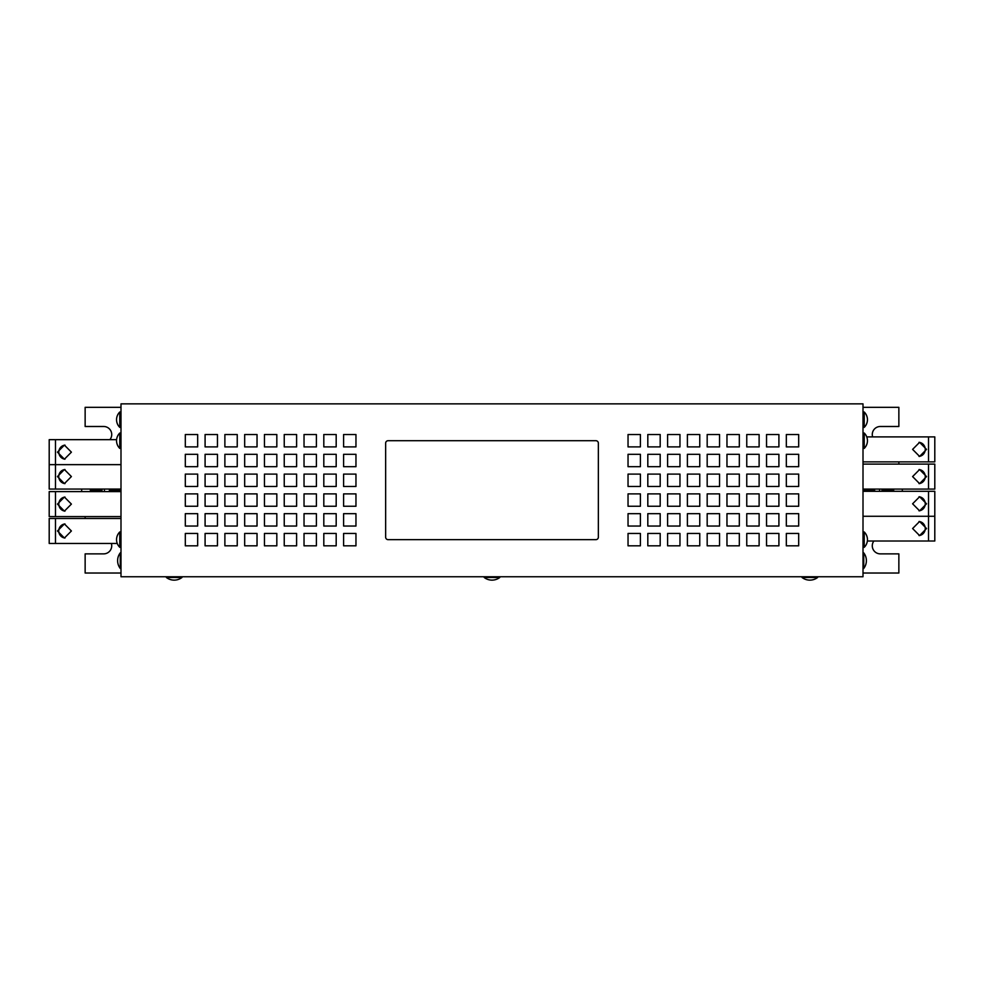 <?xml version="1.0" encoding="UTF-8"?>
<svg xmlns="http://www.w3.org/2000/svg" width="984" height="984" viewBox="0 0 984 984"><rect width="100%" height="100%" fill="white"/><g stroke="black" fill="none" stroke-linecap="round" stroke-linejoin="round"><path stroke-width="1.48" d="M912.599 476.588L919.597 483.636L926.534 476.588L919.597 469.54L912.599 476.588M919.019 483.611A7.048 6.802 90 0 0 919.019 469.565M912.599 528.531L919.597 535.579L926.534 528.531L919.597 521.483L912.599 528.531M919.019 535.554A7.048 6.802 90 0 0 919.019 521.508M912.599 503.796L919.597 510.844L926.534 503.796L919.597 496.748L912.599 503.796M919.019 510.819A7.048 6.802 90 0 0 919.019 496.772M912.599 449.381L919.597 456.428L926.534 449.381L919.597 442.333L912.599 449.381M919.019 456.404A7.048 6.802 90 0 0 919.019 442.357M71.401 476.563L64.403 469.516L57.466 476.563L64.403 483.611L71.401 476.563M64.981 469.54A7.048 6.802 -90 0 0 64.981 483.587M71.401 504.091L64.403 497.055L57.466 504.091L64.403 511.139L71.401 504.091M64.981 497.08A7.048 6.802 -90 0 0 64.981 511.114M71.401 452.16L64.403 445.112L57.466 452.16L64.403 459.196L71.401 452.16M64.981 445.137A7.048 6.802 -90 0 0 64.981 459.171M71.401 530.979L64.403 523.931L57.466 530.979L64.403 538.027L71.401 530.979M64.981 523.955A7.048 6.802 -90 0 0 64.981 538.002M499.786 577.485L499.786 576.747L484.214 576.747L484.214 577.485A12.78 12.78 0 0 0 499.786 577.485L484.214 577.485M863.743 552.885L863.005 552.885L863.005 568.457L863.743 568.457A12.78 12.78 0 0 0 863.743 552.885L863.743 568.457M120.257 568.457L120.995 568.457L120.995 552.885L120.257 552.885A12.78 12.78 0 0 0 120.257 568.457L120.257 552.885M817.618 577.485L817.618 576.747L802.034 576.747L802.034 577.485A12.78 12.78 0 0 0 817.618 577.485L802.034 577.485A12.78 12.78 0 0 0 809.82 580.142M181.966 577.485L181.966 576.747L166.382 576.747L166.382 577.485A12.78 12.78 0 0 0 181.966 577.485L166.382 577.485M117.256 543.463L49.2 543.463L49.2 518.494L120.995 518.494M120.995 516.588L55.473 516.588L55.473 491.606L120.995 491.606L120.995 489.06L55.473 489.06L55.473 464.645L49.2 464.645L49.2 439.663L116.604 439.663M55.473 516.588L49.2 516.588L49.2 491.606L55.473 491.606M55.473 489.06L49.2 489.06L49.2 464.079M866.744 436.896L934.8 436.896L934.8 461.877L863.005 461.877M874.628 490.18L863.005 490.18L863.005 491.311L934.8 491.311L934.8 541.015L867.359 541.015M863.005 464.104L934.8 464.104L934.8 489.085L863.005 489.085L863.005 490.18M101.955 491.606L101.955 489.06M109.372 491.606L109.372 489.06M104.427 491.606L104.427 489.06M874.628 489.085L874.628 491.311M879.573 489.085L879.573 491.311M882.045 491.311L882.045 489.085M864.235 419.688L864.235 427.363A10.762 10.762 0 0 0 864.235 412.025L864.235 419.688M864.235 440.709L864.235 448.384A10.762 10.762 0 0 0 864.235 433.046L864.235 440.709M864.235 539.65L864.235 547.313A10.762 10.762 0 0 0 864.235 531.975L864.235 539.65M119.765 539.65L119.765 547.313A10.762 10.762 0 0 1 119.765 531.975L119.765 539.65M119.765 440.709L119.765 448.384A10.762 10.762 0 0 1 119.765 433.046L119.765 440.709M119.765 419.688L119.765 427.363A10.762 10.762 0 0 1 119.765 412.025L119.765 419.688M120.995 403.858L120.995 576.747L863.005 576.747L863.005 403.858L120.995 403.858M778.91 533.463L766.536 533.463L766.536 545.825L778.91 545.825L778.91 533.463M759.119 434.534L746.758 434.534L746.758 446.896L759.119 446.896L759.119 434.534M759.119 454.313L746.758 454.313L746.758 466.687L759.119 466.687L759.119 454.313M759.119 474.103L746.758 474.103L746.758 486.465L759.119 486.465L759.119 474.103M778.91 513.673L766.536 513.673L766.536 526.046L778.91 526.046L778.91 513.673M778.91 493.894L766.536 493.894L766.536 506.256L778.91 506.256L778.91 493.894M778.91 474.103L766.536 474.103L766.536 486.465L778.91 486.465L778.91 474.103M778.91 454.313L766.536 454.313L766.536 466.687L778.91 466.687L778.91 454.313M739.328 513.673L726.967 513.673L726.967 526.046L739.328 526.046L739.328 513.673M739.328 493.894L726.967 493.894L726.967 506.256L739.328 506.256L739.328 493.894M739.328 474.103L726.967 474.103L726.967 486.465L739.328 486.465L739.328 474.103M739.328 454.313L726.967 454.313L726.967 466.687L739.328 466.687L739.328 454.313M759.119 493.894L746.758 493.894L746.758 506.256L759.119 506.256L759.119 493.894M759.119 513.673L746.758 513.673L746.758 526.046L759.119 526.046L759.119 513.673M759.119 533.463L746.758 533.463L746.758 545.825L759.119 545.825L759.119 533.463M739.328 434.534L726.967 434.534L726.967 446.896L739.328 446.896L739.328 434.534M798.688 493.894L786.327 493.894L786.327 506.256L798.688 506.256L798.688 493.894M798.688 513.673L786.327 513.673L786.327 526.046L798.688 526.046L798.688 513.673M798.688 533.463L786.327 533.463L786.327 545.825L798.688 545.825L798.688 533.463M778.91 434.534L766.536 434.534L766.536 446.896L778.91 446.896L778.91 434.534M798.688 466.687L798.688 454.313L786.327 454.313L786.327 466.687L798.688 466.687M798.688 446.896L798.688 434.534L786.327 434.534L786.327 446.896L798.688 446.896M798.688 474.103L786.327 474.103L786.327 486.465L798.688 486.465L798.688 474.103M660.19 513.673L647.816 513.673L647.816 526.046L660.19 526.046L660.19 513.673M660.19 493.894L647.816 493.894L647.816 506.256L660.19 506.256L660.19 493.894M660.19 474.103L647.816 474.103L647.816 486.465L660.19 486.465L660.19 474.103M660.19 454.313L647.816 454.313L647.816 466.687L660.19 466.687L660.19 454.313M679.969 493.894L667.607 493.894L667.607 506.256L679.969 506.256L679.969 493.894M679.969 513.673L667.607 513.673L667.607 526.046L679.969 526.046L679.969 513.673M679.969 533.463L667.607 533.463L667.607 545.825L679.969 545.825L679.969 533.463M660.19 434.534L647.816 434.534L647.816 446.896L660.19 446.896L660.19 434.534M640.399 493.894L628.038 493.894L628.038 506.256L640.399 506.256L640.399 493.894M640.399 513.673L628.038 513.673L628.038 526.046L640.399 526.046L640.399 513.673M640.399 533.463L628.038 533.463L628.038 545.825L640.399 545.825L640.399 533.463M660.19 533.463L647.816 533.463L647.816 545.825L660.19 545.825L660.19 533.463M640.399 434.534L628.038 434.534L628.038 446.896L640.399 446.896L640.399 434.534M640.399 454.313L628.038 454.313L628.038 466.687L640.399 466.687L640.399 454.313M640.399 474.103L628.038 474.103L628.038 486.465L640.399 486.465L640.399 474.103M719.55 493.894L707.176 493.894L707.176 506.256L719.55 506.256L719.55 493.894M719.55 513.673L707.176 513.673L707.176 526.046L719.55 526.046L719.55 513.673M719.55 533.463L707.176 533.463L707.176 545.825L719.55 545.825L719.55 533.463M699.759 434.534L687.398 434.534L687.398 446.896L699.759 446.896L699.759 434.534M739.328 533.463L726.967 533.463L726.967 545.825L739.328 545.825L739.328 533.463M719.55 434.534L707.176 434.534L707.176 446.896L719.55 446.896L719.55 434.534M719.55 454.313L707.176 454.313L707.176 466.687L719.55 466.687L719.55 454.313M719.55 474.103L707.176 474.103L707.176 486.465L719.55 486.465L719.55 474.103M699.759 533.463L687.398 533.463L687.398 545.825L699.759 545.825L699.759 533.463M679.969 434.534L667.607 434.534L667.607 446.896L679.969 446.896L679.969 434.534M679.969 454.313L667.607 454.313L667.607 466.687L679.969 466.687L679.969 454.313M679.969 474.103L667.607 474.103L667.607 486.465L679.969 486.465L679.969 474.103M699.759 513.673L687.398 513.673L687.398 526.046L699.759 526.046L699.759 513.673M699.759 493.894L687.398 493.894L687.398 506.256L699.759 506.256L699.759 493.894M699.759 474.103L687.398 474.103L687.398 486.465L699.759 486.465L699.759 474.103M699.759 454.313L687.398 454.313L687.398 466.687L699.759 466.687L699.759 454.313M197.673 446.896L185.312 446.896L185.312 434.534L197.673 434.534L197.673 446.896M217.464 506.256L205.09 506.256L205.09 493.894L217.464 493.894L217.464 506.256M237.242 506.256L224.881 506.256L224.881 493.894L237.242 493.894L237.242 506.256M257.033 506.256L244.672 506.256L244.672 493.894L257.033 493.894L257.033 506.256M276.824 506.256L264.45 506.256L264.45 493.894L276.824 493.894L276.824 506.256M296.602 506.256L284.241 506.256L284.241 493.894L296.602 493.894L296.602 506.256M237.242 486.465L224.881 486.465L224.881 474.103L237.242 474.103L237.242 486.465M217.464 486.465L205.09 486.465L205.09 474.103L217.464 474.103L217.464 486.465M197.673 486.465L185.312 486.465L185.312 474.103L197.673 474.103L197.673 486.465M257.033 466.687L244.672 466.687L244.672 454.313L257.033 454.313L257.033 466.687M276.824 466.687L264.45 466.687L264.45 454.313L276.824 454.313L276.824 466.687M296.602 466.687L284.241 466.687L284.241 454.313L296.602 454.313L296.602 466.687M316.393 466.687L304.031 466.687L304.031 454.313L316.393 454.313L316.393 466.687M197.673 506.256L185.312 506.256L185.312 493.894L197.673 493.894L197.673 506.256M355.962 486.465L343.601 486.465L343.601 474.103L355.962 474.103L355.962 486.465M336.184 486.465L323.81 486.465L323.81 474.103L336.184 474.103L336.184 486.465M336.184 466.687L323.81 466.687L323.81 454.313L336.184 454.313L336.184 466.687M296.602 486.465L284.241 486.465L284.241 474.103L296.602 474.103L296.602 486.465M276.824 486.465L264.45 486.465L264.45 474.103L276.824 474.103L276.824 486.465M257.033 486.465L244.672 486.465L244.672 474.103L257.033 474.103L257.033 486.465M355.962 466.687L343.601 466.687L343.601 454.313L355.962 454.313L355.962 466.687M316.393 486.465L304.031 486.465L304.031 474.103L316.393 474.103L316.393 486.465M316.393 506.256L304.031 506.256L304.031 493.894L316.393 493.894L316.393 506.256M336.184 506.256L323.81 506.256L323.81 493.894L336.184 493.894L336.184 506.256M355.962 506.256L343.601 506.256L343.601 493.894L355.962 493.894L355.962 506.256M197.673 526.046L185.312 526.046L185.312 513.673L197.673 513.673L197.673 526.046M217.464 526.046L205.09 526.046L205.09 513.673L217.464 513.673L217.464 526.046M237.242 526.046L224.881 526.046L224.881 513.673L237.242 513.673L237.242 526.046M257.033 526.046L244.672 526.046L244.672 513.673L257.033 513.673L257.033 526.046M276.824 526.046L264.45 526.046L264.45 513.673L276.824 513.673L276.824 526.046M296.602 526.046L284.241 526.046L284.241 513.673L296.602 513.673L296.602 526.046M316.393 526.046L304.031 526.046L304.031 513.673L316.393 513.673L316.393 526.046M336.184 526.046L323.81 526.046L323.81 513.673L336.184 513.673L336.184 526.046M355.962 526.046L343.601 526.046L343.601 513.673L355.962 513.673L355.962 526.046M197.673 545.825L185.312 545.825L185.312 533.463L197.673 533.463L197.673 545.825M217.464 545.825L205.09 545.825L205.09 533.463L217.464 533.463L217.464 545.825M237.242 545.825L224.881 545.825L224.881 533.463L237.242 533.463L237.242 545.825M257.033 545.825L244.672 545.825L244.672 533.463L257.033 533.463L257.033 545.825M276.824 446.896L264.45 446.896L264.45 434.534L276.824 434.534L276.824 446.896M296.602 446.896L284.241 446.896L284.241 434.534L296.602 434.534L296.602 446.896M316.393 446.896L304.031 446.896L304.031 434.534L316.393 434.534L316.393 446.896M336.184 446.896L323.81 446.896L323.81 434.534L336.184 434.534L336.184 446.896M237.242 466.687L224.881 466.687L224.881 454.313L237.242 454.313L237.242 466.687M217.464 466.687L205.09 466.687L205.09 454.313L217.464 454.313L217.464 466.687M197.673 466.687L185.312 466.687L185.312 454.313L197.673 454.313L197.673 466.687M355.962 446.896L343.601 446.896L343.601 434.534L355.962 434.534L355.962 446.896M276.824 545.825L264.45 545.825L264.45 533.463L276.824 533.463L276.824 545.825M296.602 545.825L284.241 545.825L284.241 533.463L296.602 533.463L296.602 545.825M316.393 545.825L304.031 545.825L304.031 533.463L316.393 533.463L316.393 545.825M336.184 545.825L323.81 545.825L323.81 533.463L336.184 533.463L336.184 545.825M257.033 446.896L244.672 446.896L244.672 434.534L257.033 434.534L257.033 446.896M237.242 446.896L224.881 446.896L224.881 434.534L237.242 434.534L237.242 446.896M217.464 446.896L205.09 446.896L205.09 434.534L217.464 434.534L217.464 446.896M355.962 545.825L343.601 545.825L343.601 533.463L355.962 533.463L355.962 545.825M928.527 464.104L928.527 489.085M863.005 516.28L928.527 516.28L928.527 541.015M928.527 491.311L928.527 516.28L934.8 516.28M928.527 436.896L928.527 461.877M120.995 464.645L55.473 464.645L55.473 439.663M55.473 543.463L55.473 518.494M120.995 407.327L85.141 407.327L85.141 426.49L103.689 426.49A8.044 8.044 0 0 1 109.876 439.663M85.141 516.588L85.141 518.494M120.995 573.032L85.141 573.032L85.141 553.869L103.689 553.869A8.044 8.044 0 0 0 111.364 543.463M863.005 407.327L898.859 407.327L898.859 426.49L880.311 426.49A8.044 8.044 0 0 0 872.636 436.896M898.859 461.877L898.859 464.104M873.878 541.015A8.044 8.044 0 0 0 880.311 553.869L898.859 553.869L898.859 573.032L863.005 573.032M902.328 491.311L902.328 489.085M893.669 491.311L893.669 489.085M893.669 490.18L882.045 490.18M120.995 490.18L109.372 490.18M101.955 490.18L90.331 490.18L90.331 489.06M90.331 491.606L90.331 490.18M81.672 489.06L81.672 491.606M598.358 537.178L598.358 443.181A2.472 2.472 0 0 0 595.886 440.709L388.114 440.709A2.472 2.472 0 0 0 385.642 443.181L385.642 537.178A2.472 2.472 0 0 0 388.114 539.65L595.886 539.65A2.472 2.472 0 0 0 598.358 537.178M863.005 427.363L864.235 427.363M863.005 448.384L864.235 448.384M863.005 547.313L864.235 547.313M120.995 531.975L119.765 531.975M120.995 433.046L119.765 433.046M120.995 412.025L119.765 412.025M120.995 427.363L119.765 427.363M120.995 448.384L119.765 448.384M120.995 547.313L119.765 547.313M863.005 531.975L864.235 531.975M863.005 433.046L864.235 433.046M863.005 412.025L864.235 412.025"/></g></svg>
